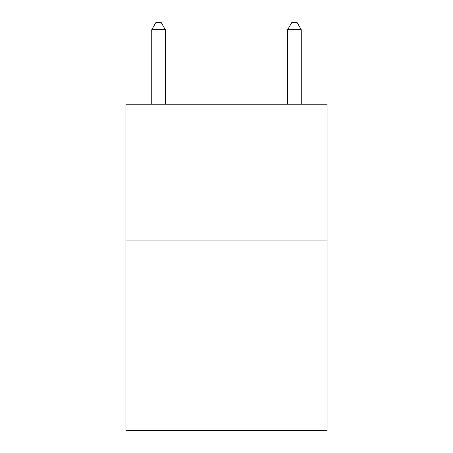 <?xml version="1.0" encoding="UTF-8"?>
<svg xmlns="http://www.w3.org/2000/svg" width="453" height="453" viewBox="0 0 453 453"><rect width="100%" height="100%" fill="white"/><g stroke="black" fill="none" stroke-linecap="round" stroke-linejoin="round"><path stroke-width="0.68" d="M327.066 240.09L327.066 430.35L125.934 430.35L125.934 104.19L327.066 104.19L327.066 240.09L125.934 240.09M165.345 104.19L165.345 29.717L151.755 29.717L151.755 104.19M151.755 29.717L155.832 22.65L161.268 22.65L165.345 29.717M301.245 104.19L301.245 29.717L287.655 29.717L287.655 104.19M287.655 29.717L291.732 22.65L297.168 22.65L301.245 29.717"/></g></svg>
